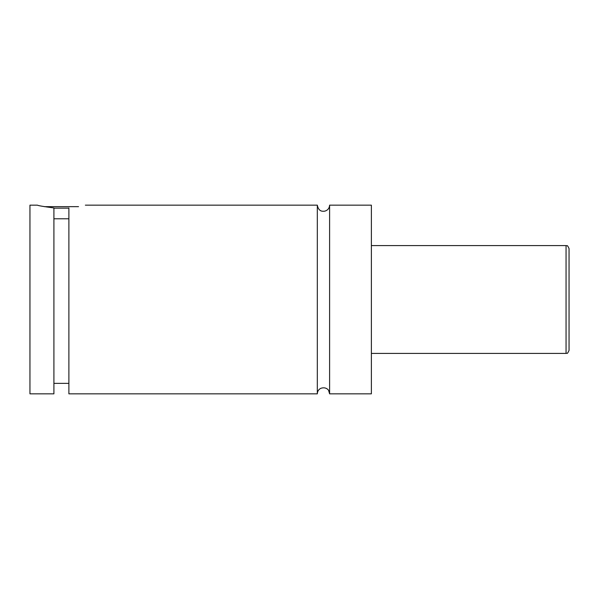<?xml version="1.0" encoding="UTF-8"?>
<svg xmlns="http://www.w3.org/2000/svg" width="599" height="599" viewBox="0 0 599 599"><rect width="100%" height="100%" fill="white"/><g stroke="black" fill="none" stroke-linecap="round" stroke-linejoin="round"><path stroke-width="0.9" d="M317.32 205.157L317.32 393.843C317.403 391.484 318.458 389.694 320.48 388.474C325.699 386.355 328.626 390.009 328.679 390.615L329.6 393.843L329.6 205.157C329.39 208.302 327.765 210.309 324.733 211.162C322.419 211.417 318.653 211.724 317.32 205.157L85.358 205.157M68.885 208.153L53.91 208.153M44.259 206.655L78.536 206.655M53.91 218.785L68.885 218.785M37.438 205.157C38.036 205.644 43.525 206.573 53.91 207.943L53.91 393.843L29.95 393.843L29.95 205.157L37.438 205.157M68.885 207.943C90.412 204.588 90.412 204.588 68.885 207.943L68.885 393.843L317.32 393.843M569.05 299.5L569.05 350.415C566.781 355.387 567.058 352.429 566.055 353.41L566.055 245.59C567.058 246.571 566.781 243.613 569.05 248.585L569.05 299.5M329.6 393.843L371.38 393.843L371.38 205.157L329.6 205.157M566.055 245.59L371.38 245.59M566.055 353.41L371.38 353.41M68.885 383.36L53.91 383.36"/></g></svg>
